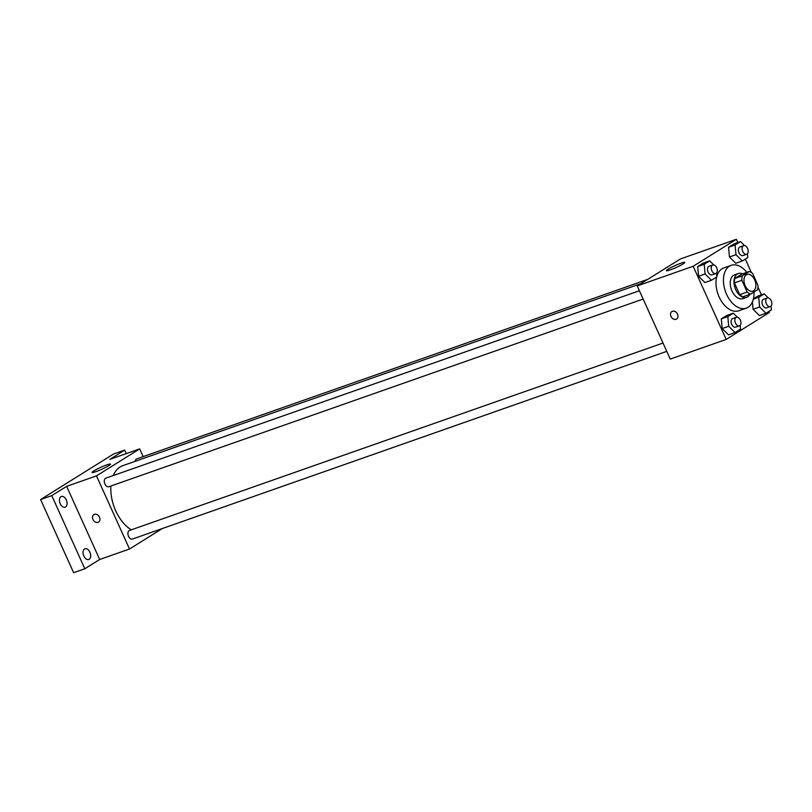 <?xml version="1.0" encoding="UTF-8"?>
<svg xmlns="http://www.w3.org/2000/svg" width="812" height="812" viewBox="0 0 812 812"><rect width="100%" height="100%" fill="white"/><g stroke="black" fill="none" stroke-linecap="round" stroke-linejoin="round"><path stroke-width="1.22" d="M754.652 279.856A8.83 5.491 -109.4 0 1 752.856 291.143A8.83 5.491 -109.4 0 1 744.746 284.626A8.83 5.491 -109.4 0 1 746.999 274.476A8.83 5.491 -109.4 0 1 754.652 279.856M749.263 271.502L742.33 275.826A11.987 7.45 -109.4 0 0 741.874 280.313L747.172 292.046A11.987 7.45 -109.4 0 0 750.592 294.117L757.515 289.793A11.987 7.45 -109.4 0 0 757.972 285.306L752.673 273.573A11.987 7.45 -109.4 0 0 749.263 271.502L741.803 274.121L734.87 278.445L742.33 275.826M734.87 278.445A11.987 7.45 -109.4 0 0 734.413 282.941L739.712 294.665A11.987 7.45 -109.4 0 0 743.132 296.735L750.592 294.117M742.594 273.847A12.616 7.846 70.6 0 0 738.291 273.532A12.616 7.846 70.6 0 0 735.073 288.027A12.616 7.846 70.6 0 0 746.644 297.334A12.616 7.846 70.6 0 0 747.629 296.857A12.616 7.846 70.6 0 0 749.811 294.391M746.644 297.334L742.919 298.643A12.616 7.846 -109.4 0 1 731.338 289.336A12.616 7.846 -109.4 0 1 734.555 274.842L738.291 273.532M739.712 294.665L747.172 292.046M734.413 282.941L741.874 280.313M754.003 291.985A22.706 14.119 -109.4 0 1 746.258 308.164A22.706 14.119 -109.4 0 1 725.42 291.417A22.706 14.119 -109.4 0 1 731.216 265.321A22.706 14.119 -109.4 0 1 746.817 272.365M746.258 308.164L738.808 310.783A22.706 14.119 -109.4 0 1 721.685 301.617A22.706 14.119 -109.4 0 1 716.661 277.004M716.844 276.324A22.706 14.119 -109.4 0 1 723.756 267.94L731.216 265.321M737.347 317.198L733.287 313.158L726.76 315.452L721.3 318.852L722.183 328.566L728.526 334.859L735.053 332.565L740.503 329.164L740.158 325.328M713.738 264.895L709.668 260.855L703.141 263.149L697.681 266.549L698.564 276.263L704.907 282.556L711.434 280.262L716.894 276.851L716.539 273.025M737.824 242.524L736.372 239.296L693.164 266.275L726.192 339.426L769.4 312.447L768.934 311.412M761.443 294.827L757.972 287.143M751.374 272.538L745.314 259.109M768.243 297.913L764.173 293.873L758.723 297.273L759.606 306.987L753.079 309.27L752.409 301.922L753.079 309.27L759.413 315.574L765.939 313.28L771.4 309.869L771.055 306.043M757.647 296.167L753.424 298.796L757.647 296.167L764.173 293.873M744.624 245.61L740.554 241.57L734.038 243.864L728.577 247.264L729.46 256.968L735.804 263.271L742.33 260.977L747.781 257.566L747.436 253.74M736.372 239.296L680.426 258.947L637.217 285.925L670.255 359.077L726.192 339.426M637.217 285.925L693.164 266.275M681.004 263.169A10.089 1.086 155.7 0 1 684.8 262.388A10.089 1.086 155.7 0 1 676.051 267.534A10.089 1.086 155.7 0 1 666.408 270.69A10.089 1.086 155.7 0 1 671.219 267.442A10.089 1.086 155.7 0 1 681.004 263.169M677.512 314.142A4.415 3.421 58 0 1 676.589 319.035A4.415 3.421 58 0 1 671.341 317.106A4.415 3.421 58 0 1 671.91 311.544A4.415 3.421 58 0 1 677.512 314.142M676.589 319.035A4.415 3.421 58 0 1 671.341 317.106A4.415 3.421 58 0 1 671.91 311.544M131.27 529.83A35.322 21.954 -109.4 0 1 110.899 486.012M113.233 475.568A35.322 21.954 -109.4 0 1 122.886 465.631L640.739 283.723M647.671 279.399L136.72 458.881A4.537 2.822 70.6 0 0 135.198 461.307M666.764 351.352L132.457 539.036A4.537 2.822 -109.4 0 1 128.286 535.687A4.537 2.822 -109.4 0 1 129.453 530.469L663.018 343.04M643.145 299.049L108.838 486.733A4.537 2.822 -109.4 0 1 104.677 483.384A4.537 2.822 -109.4 0 1 105.834 478.166L639.399 290.737M143.166 456.618L139.684 448.894L96.476 475.873L129.504 549.024L162.268 528.571M126.276 453.603L124.703 450.102L113.507 454.03L40.6 499.553L73.628 572.704L84.813 568.776L99.673 559.498L129.504 549.024M124.703 450.102L109.843 459.379L139.684 448.894M40.6 499.553L51.785 495.624L84.813 568.776M96.476 475.873L66.645 486.347L51.785 495.624M106.697 464.911A10.089 1.086 155.7 0 1 110.493 464.129A10.089 1.086 155.7 0 1 101.744 469.275A10.089 1.086 155.7 0 1 92.101 472.432A10.089 1.086 155.7 0 1 96.912 469.184A10.089 1.086 155.7 0 1 106.697 464.911M66.645 486.347L99.673 559.498M99.47 517.193A4.415 3.421 58 0 1 98.546 522.086A4.415 3.421 58 0 1 93.299 520.157A4.415 3.421 58 0 1 93.867 514.595A4.415 3.421 58 0 1 99.47 517.193M98.546 522.086A4.415 3.421 58 0 1 93.299 520.157A4.415 3.421 58 0 1 93.867 514.595M84.539 548.993A5.674 3.522 -109.4 0 1 84.986 548.78A5.674 3.522 -109.4 0 1 90.183 552.962A5.674 3.522 -109.4 0 1 88.741 559.488A5.674 3.522 -109.4 0 1 83.677 555.672A5.674 3.522 -109.4 0 1 84.539 548.993M60.92 496.69A5.674 3.522 -109.4 0 1 61.367 496.477A5.674 3.522 -109.4 0 1 66.574 500.659A5.674 3.522 -109.4 0 1 65.122 507.185A5.674 3.522 -109.4 0 1 60.058 503.369A5.674 3.522 -109.4 0 1 60.92 496.69M740.554 241.57L735.104 244.97L735.987 254.684L742.33 260.977M746.675 254.247L742.95 255.557A4.537 2.822 -109.4 0 1 738.778 252.207A4.537 2.822 -109.4 0 1 739.935 246.99L743.67 245.681A4.537 2.822 -109.4 0 1 747.598 248.442A4.537 2.822 -109.4 0 1 746.675 254.247A4.537 2.822 -109.4 0 1 742.513 250.898A4.537 2.822 -109.4 0 1 743.67 245.681M734.038 243.864L728.577 247.264L729.46 256.968L735.987 254.684M729.46 256.968L735.804 263.271M728.577 247.264L735.104 244.97M709.668 260.855L704.207 264.265L705.09 273.969L711.434 280.262M715.788 273.532L712.053 274.842A4.537 2.822 -109.4 0 1 707.891 271.492A4.537 2.822 -109.4 0 1 709.049 266.275L712.774 264.966A4.537 2.822 -109.4 0 1 716.712 267.737A4.537 2.822 -109.4 0 1 715.788 273.532A4.537 2.822 -109.4 0 1 711.616 270.183A4.537 2.822 -109.4 0 1 712.774 264.966M703.141 263.149L697.681 266.549L698.564 276.263L705.09 273.969M698.564 276.263L704.907 282.556M697.681 266.549L704.207 264.265M759.606 306.987L765.939 313.28M770.294 306.55L766.569 307.86A4.537 2.822 -109.4 0 1 762.397 304.51A4.537 2.822 -109.4 0 1 763.554 299.293L767.279 297.984A4.537 2.822 -109.4 0 1 771.217 300.744A4.537 2.822 -109.4 0 1 770.294 306.55A4.537 2.822 -109.4 0 1 766.122 303.201A4.537 2.822 -109.4 0 1 767.279 297.984M753.079 309.27L759.413 315.574M753.333 299.171L758.723 297.273M733.287 313.158L727.826 316.568L728.709 326.272L735.053 332.565M739.397 325.835L735.672 327.145A4.537 2.822 -109.4 0 1 731.5 323.795A4.537 2.822 -109.4 0 1 732.657 318.578L736.393 317.269A4.537 2.822 -109.4 0 1 740.331 320.04A4.537 2.822 -109.4 0 1 739.397 325.835A4.537 2.822 -109.4 0 1 735.236 322.486A4.537 2.822 -109.4 0 1 736.393 317.269M726.76 315.452L721.3 318.852L722.183 328.566L728.709 326.272M722.183 328.566L728.526 334.859M721.3 318.852L727.826 316.568"/></g></svg>

